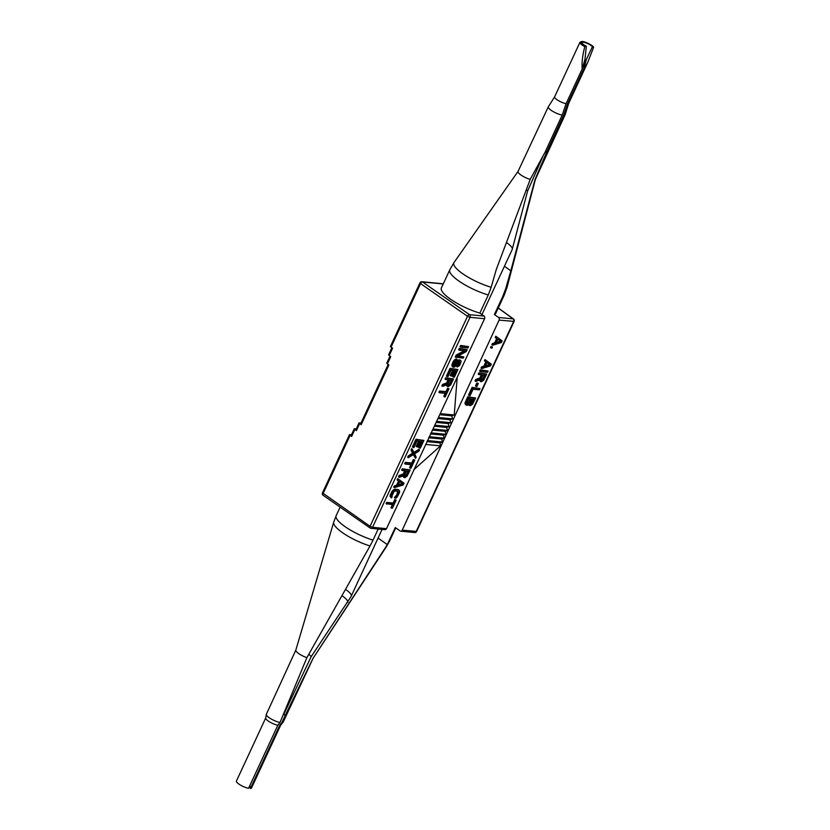 <?xml version="1.0" encoding="UTF-8"?>
<svg xmlns="http://www.w3.org/2000/svg" width="830" height="830" viewBox="0 0 830 830"><rect width="100%" height="100%" fill="white"/><g stroke="black" fill="none" stroke-linecap="round" stroke-linejoin="round"><path stroke-width="1.25" d="M425.593 444.424L440.533 445.855L413.838 469.728M283.808 714.257L311.074 656.821L350.986 596.666L382.08 529.395M512.359 248.886A18.052 4.617 24.9 0 0 506.435 242.505M481.96 314.58L512.162 249.612L527.517 191.284A7.46 1.909 24.9 0 0 526.365 189.614M440.502 413.662L454.228 414.99L457.185 377.712M504.401 266.243L510.824 270.808L505.688 288.664A29.299 7.491 24.9 0 0 507.099 287.17L504.235 295.117A30.015 7.678 -155.1 0 1 502.814 296.362L505.688 288.664M502.814 296.362L494.389 314.497L498.581 317.475A1.951 1.525 95.5 0 1 499.089 320.11L514.112 321.407A1.951 1.951 0 0 0 513.48 319A1.951 1.152 126 0 0 513.127 318.865A1.951 1.525 95.5 0 1 513.646 321.511L416.162 531.522A1.951 1.525 95.5 0 1 414.668 532.528L400.724 531.19A1.951 1.525 -84.5 0 0 402.218 530.173L499.089 320.11M447.702 430.832L446.499 427.419L448.864 426.537L448.283 423.57L450.649 422.688L450.068 419.71L452.443 418.839L451.862 415.861L454.228 414.99M545.435 151.444L546.576 152.253L534.925 179.851L510.824 270.808M543.048 155.988L527.517 191.284M582.587 67.614L586.457 59.272L583.635 69.16L567.554 103.812A7.761 1.982 24.9 0 0 568.716 103.345L565.209 114.499A9.296 2.376 -155.1 0 1 565.168 114.654A9.296 2.376 -155.1 0 1 563.643 115.214L567.554 103.812M563.643 115.214L546.576 152.253M586.457 59.272L592.381 46.802L593.554 47.497L587.713 62.426L583.635 69.16M584.828 46.656A7.761 1.982 -155.1 0 1 579.963 42.257L554.637 96.82A7.761 1.982 24.9 0 0 558.237 100.503A7.761 1.982 24.9 0 0 566.101 103.667L582.183 69.025C581.695 62.375 582.577 54.915 584.828 46.656L585.358 46.127A7.169 1.836 24.9 0 1 582.432 41.583A7.169 1.836 24.9 0 1 593.346 46.895L593.554 47.497M585.358 46.127L586.322 46.221L585.005 59.138L582.183 69.025M586.322 46.221A5.81 1.484 -155.1 0 1 581.975 42.558A5.81 1.484 -155.1 0 1 586.883 43.233A5.81 1.484 -155.1 0 1 592.381 46.802M491.163 287.263L488.289 294.961A30.015 7.678 -155.1 0 1 460.806 282.325A30.015 7.678 -155.1 0 1 449.787 269.843L454.01 262.519A29.299 7.491 24.9 0 0 463.991 274.606A29.299 7.491 24.9 0 0 491.163 287.263L496.299 269.408L530.214 179.394A9.545 2.438 -155.1 0 1 521.51 175.379A9.545 2.438 -155.1 0 1 518.034 171.426A9.545 2.438 -155.1 0 1 518.096 171.333M566.101 103.667L562.19 115.069L545.123 152.118L530.214 179.394M323.451 495.406A1.951 1.069 -55.2 0 1 323.129 495.292L370.107 527.994A1.951 1.951 0 0 0 371.041 528.337A1.951 1.525 -84.5 0 0 372.535 527.32L370.056 526.303A1.951 1.069 124.8 0 0 370.107 527.994A1.951 1.069 124.8 0 0 370.429 528.108A1.951 1.525 -84.5 0 0 371.041 528.337L384.985 529.675A1.951 1.525 -84.5 0 0 386.479 528.668L484.575 318.72A1.951 1.525 95.5 0 0 484.056 316.074L479.875 313.097A30.015 7.678 -155.1 0 1 452.392 300.46A30.015 7.678 -155.1 0 1 441.373 287.979L449.787 269.843M488.289 294.961L479.875 313.097M451.862 415.861L440.004 414.72M438.707 417.521L452.443 418.839M450.068 419.71L438.219 418.579M436.922 421.37L450.649 422.688M448.283 423.57L436.435 422.429M435.138 425.219L448.864 426.537M446.499 427.419L434.64 426.278M433.343 429.069L447.08 430.386M440.533 445.855L439.952 442.878L442.317 442.006L441.736 439.029L444.102 438.157L443.521 435.179L445.897 434.298L445.316 431.33L447.339 430.573M445.316 431.33L432.254 430.075M373.044 540.112L370.045 545.953A29.081 7.439 -155.1 0 1 333.702 522.195L336.16 515.669A29.579 7.563 24.9 0 0 373.044 540.112L378.19 529.021M295.854 650.046A9.566 2.449 24.9 0 0 295.812 650.129A9.566 2.449 24.9 0 0 306.882 657.661L280.011 722.463A9.286 2.376 24.9 0 1 270.881 718.822A9.286 2.376 24.9 0 1 266.295 714.433A9.286 2.376 24.9 0 1 266.347 714.277L295.833 650.087M306.882 657.661L370.045 545.953M378.065 538.048L387.278 544.594L395.308 527.548L400.112 530.961A1.951 1.525 -84.5 0 0 400.724 531.19M388.772 541.627A29.579 7.563 24.9 0 0 389.82 540.579L386.427 546.669A29.081 7.439 -155.1 0 1 385.545 547.447L387.278 544.594M385.545 547.447L313.097 658.252A9.566 2.449 24.9 0 0 313.159 658.18A9.566 2.449 24.9 0 0 313.201 658.107M283.767 714.35L285.219 715.377L313.097 658.252M439.952 442.878L426.89 441.622M427.377 440.564L442.317 442.006M441.736 439.029L428.674 437.773M429.162 436.715L444.102 438.157M443.521 435.179L430.459 433.924M430.957 432.866L445.897 434.298M496.465 336.721L495.811 336.254L495.22 337.54L497.326 339.045L495.344 343.319L493.093 344.004L492.491 345.28L501.341 342.562L502.14 340.85L496.465 336.721L495.873 338.007M496.672 338.578L494.69 342.852L492.439 343.537L491.837 344.813L492.491 345.28M492.47 347.065L491.049 346.525L490.551 347.604L491.204 348.061L491.972 348.144L492.47 347.065L491.702 346.992L491.204 348.061M485.643 360.044L484.99 359.577L484.388 360.863L486.505 362.368L484.513 366.642L482.261 367.327L481.67 368.603L490.52 365.885L491.319 364.173L485.643 360.044L485.042 361.33M485.851 361.901L483.859 366.175L481.608 366.86L481.016 368.136L481.67 368.603M488.133 371.02L480.217 369.848L479.626 371.135L480.28 371.601L487.542 372.296L488.133 371.02L480.871 370.315L480.28 371.601M481.296 374.828L479.792 378.086L475.746 379.486L475.051 380.98L475.715 381.447L480.155 379.86L480.394 381.447L481.369 381.769L483.714 380.202L486.743 374.008L479.481 373.313L478.889 374.6L482.137 374.911L480.446 378.542L476.41 379.943L475.715 381.447M479.429 380.119L480.394 381.447M486.743 374.008L478.827 372.846L478.236 374.133L478.889 374.6M478.319 383.481L476.887 382.941L475.497 385.94L476.15 386.407L476.928 386.479L478.319 383.481L477.541 383.408L476.15 386.407M479.989 388.565L472.073 387.403L468.504 395.101L469.158 395.568L470.081 395.661L473.059 389.239L479.398 389.851L479.989 388.565L472.727 387.869L469.158 395.568M468.525 404.75L470.247 405.735L472.581 404.169L475.621 397.975L468.359 397.28L465.703 404.397L467.155 405.434L468.992 404.272L469.261 405.413M475.621 397.975L467.705 396.813L464.976 403.038L466.024 405.102M390.017 356.153L386.749 363.208L388.886 365.013L361.154 424.752L360.552 424.026L388.181 364.526M356.278 428.851L354.254 428.809L351.038 435.74L351.63 436.476L349.492 434.671L351.515 434.713M361.04 422.989L359.017 422.947L355.8 429.888L356.392 430.614L354.254 428.809M361.154 424.752L359.017 422.947M391.864 347.791L388.585 354.846L390.723 356.651L387.34 363.945M419.959 282.864L420.551 283.59A1.951 1.069 -55.2 0 1 422.522 281.972A1.951 1.525 -84.5 0 0 421.91 281.744A1.951 1.951 0 0 0 419.959 282.864L390.432 346.473L392.569 348.278L389.187 355.572M396.18 500.117L394.758 499.577L393.161 503.001L386.676 502.378L386.075 503.665L393.223 504.754L391.636 508.178L392.403 508.251L396.18 500.117L395.412 500.044L393.814 503.468L387.33 502.845L386.739 504.132M392.393 504.671L390.982 507.711L391.636 508.178M397.746 491.101L396.782 494.856L394.468 497.761L395.993 498.093L397.01 497.295L399.604 492.398L399.469 490.603L398.379 489.825L395.184 489.742L393.358 490.904L390.764 495.801L390.899 497.595L391.563 497.886L392.165 496.599M399.054 490.115L395.402 489.14L392.704 490.437L390.11 495.334L390.899 497.595M398.358 479.097L397.705 478.63L397.103 479.916L399.22 481.41L397.228 485.695L394.976 486.37L394.385 487.656L403.235 484.928L404.023 483.216L398.358 479.097L397.757 480.373M398.566 480.944L396.574 485.228L394.323 485.903L393.731 487.189L394.385 487.656M404.739 470.766L403.224 474.013L399.189 475.414L398.493 476.918L399.147 477.385L403.598 475.798L403.826 477.385L404.812 477.707L407.146 476.14L410.186 469.946L402.924 469.251L402.332 470.537L405.569 470.849L403.888 474.48L399.842 475.881L399.147 477.385M402.872 476.057L403.826 477.385M410.186 469.946L402.27 468.784L401.679 470.071L402.332 470.537M414.751 460.1L413.33 459.561L411.742 462.984L405.248 462.362L404.656 463.648L405.31 464.115L411.794 464.738L410.207 468.162L410.985 468.234L414.751 460.1L413.983 460.028L412.396 463.451L405.901 462.829L405.31 464.115M410.964 464.655L409.553 467.695L410.207 468.162M412.261 449.134L411.607 448.667L411.006 449.953L412.552 453.232L408.225 455.95L407.634 457.226L408.287 457.693L413.682 454.415L415.55 458.388L416.141 457.112L414.595 453.834L418.922 451.115L419.524 449.839L414.284 453.128L412.261 449.134L411.67 450.42L413.205 453.699L408.879 456.407L408.287 457.693M413.34 454.622L415.55 458.388M419.524 449.839L418.87 449.372L413.942 452.464M418.6 441.249L416.193 446.426L417.781 446.986L420.364 441.425L422.366 441.612L419.389 448.034L420.312 448.127L423.891 440.419L416.629 439.724L413.06 447.422L413.983 447.515L416.961 441.093L419.43 441.332L416.847 446.893M421.536 441.529L418.735 447.567L419.389 448.034M423.891 440.419L415.975 439.257L412.396 446.955L413.06 447.422M468.556 346.618L460.64 345.456L460.048 346.743L460.702 347.21L467.964 347.905L468.556 346.618L461.293 345.923L460.702 347.21M464.354 350.685L456.168 355.084L455.276 357.014L463.192 358.176L463.794 356.89L457.61 356.298L466.273 351.546L467.166 349.617L459.903 348.922L459.312 350.198L465.64 350.81L456.822 355.551L455.929 357.481M463.794 356.89L458.233 355.956M467.166 349.617L459.249 348.455L458.658 349.741L459.312 350.198M457.268 365.252L456.666 366.538L457.32 366.995L459.664 365.439L461.138 361.558L460.92 360.635L459.063 360.459L455.649 365.055L453.917 365.999L454.674 362.274L457.143 359.38L454.394 361.133L452.526 365.864L453.159 367.275L454.747 366.974L459.343 361.61L458.627 364.038L457.268 365.252L457.921 365.719L457.32 366.995M460.92 360.635L459.125 359.836L457.392 360.791L453.678 365.574L454.373 366.051M457.143 359.38L456.49 358.913L454.705 359.639L453.097 361.724L451.862 365.397L453.159 367.275M452.641 370.346L450.233 375.523L451.811 376.083L454.394 370.522L456.407 370.709L453.429 377.131L454.352 377.225L457.932 369.516L450.669 368.821L447.09 376.519L448.024 376.613L451.001 370.19L453.471 370.429L450.887 375.99M455.577 370.626L452.775 376.664L453.429 377.131M457.932 369.516L450.016 368.354L446.436 376.052L447.09 376.519M448.117 379.746L446.602 383.004L442.566 384.404L441.871 385.898L442.525 386.365L446.976 384.778L447.204 386.365L448.179 386.687L450.524 385.12L453.564 378.937L446.301 378.231L445.7 379.518L448.947 379.829L447.256 383.47L443.22 384.871L442.525 386.365M446.239 385.037L447.204 386.365M453.564 378.937L445.648 377.764L445.046 379.051L445.7 379.518M448.989 388.772L447.567 388.233L445.969 391.656L439.485 391.034L438.894 392.32L439.547 392.787L446.032 393.41L444.444 396.833L445.212 396.906L448.989 388.772L448.221 388.699L446.633 392.123L440.139 391.501L439.547 392.787M445.202 393.327L443.791 396.367L444.444 396.833M391.023 347.21L420.551 283.59L467.529 316.292L470.019 317.319A1.951 1.525 -84.5 0 0 469.5 314.674A1.951 1.069 124.8 0 0 467.529 316.292L370.056 526.303L322.476 492.875A1.951 1.951 0 0 0 323.129 495.292A1.951 1.069 -55.2 0 1 323.067 493.601L350.084 435.397M285.219 715.377L281.827 722.639A9.286 2.376 24.9 0 0 283.103 722.225A9.286 2.376 24.9 0 0 283.186 722.09L313.18 658.138M265.693 718.002L236.446 781.02A8.31 2.127 -155.1 0 0 240.202 784.921A8.31 2.127 -155.1 0 0 248.554 788.324L277.832 725.244L280.011 722.463M249.82 785.543L250.37 788.5L279.648 725.42A8.31 2.127 24.9 0 0 280.716 725.057A8.31 2.127 24.9 0 0 280.789 724.932M308.76 654.351A7.169 1.836 -155.1 0 1 311.074 656.821M281.827 722.639L279.648 725.42M265.725 717.94A8.31 2.127 24.9 0 0 265.683 718.075A8.31 2.127 24.9 0 0 269.719 721.976A8.31 2.127 24.9 0 0 277.832 725.244M280.758 724.995L251.511 788.012A8.31 2.127 -155.1 0 1 250.37 788.5M504.235 295.117L495.821 313.252A30.015 7.678 -155.1 0 1 494.389 314.497M562.19 115.069A9.296 2.376 -155.1 0 1 552.697 111.303A9.296 2.376 -155.1 0 1 548.298 106.821A9.296 2.376 -155.1 0 1 548.381 106.686L554.637 96.82M386.676 502.378L387.33 502.845M393.161 503.001L393.814 503.468M394.758 499.577L395.412 500.044M390.017 496.216L390.671 496.682M390.11 495.334L390.764 495.801M390.453 494.244L391.106 494.711M391.345 492.325L391.999 492.792M391.999 491.267L392.652 491.734M392.704 490.437L393.358 490.904M393.721 489.648L394.375 490.115M394.53 489.275L395.184 489.742M395.402 489.14L396.055 489.607M397.726 489.358L398.379 489.825M395.059 496.475L395.713 496.942L395.122 498.228M395.63 496.309L396.284 496.776L395.713 496.942M396.232 495.697L396.885 496.164L396.284 496.776M396.782 494.856L397.435 495.323L396.885 496.164M397.674 492.927L398.338 493.394L397.435 495.323M397.923 492.055L398.338 493.394M397.912 491.391L398.576 492.522M391.802 496.34L394.084 491.422L395.464 490.883L398.566 491.858M394.323 485.903L394.976 486.37M396.574 485.228L397.228 485.695M403.017 484.014L397.944 485.54L399.738 481.68L403.017 484.014M402.353 483.548L398.307 484.762M403.224 474.013L403.888 474.48M402.27 468.784L402.924 469.251M402.851 476.213L403.505 476.679M399.189 475.414L399.842 475.881M404.615 474.999L406.503 470.932L408.817 471.16L406.482 475.849L404.947 476.379L404.615 474.999M407.987 471.077L406.275 474.76L404.532 475.932M406.275 474.76L406.928 475.227M405.818 475.383L406.482 475.849M405.31 475.787L405.974 476.244M404.75 475.953L405.403 476.42M405.248 462.362L405.901 462.829M411.742 462.984L412.396 463.451M413.33 459.561L413.983 460.028M408.225 455.95L408.879 456.407M412.552 453.232L413.205 453.699M411.006 449.953L411.67 450.42M415.975 439.257L416.629 439.724M460.64 345.456L461.293 345.923M459.249 348.455L459.903 348.922M456.168 355.084L456.822 355.551M457.672 365.065L457.921 365.719M458.181 364.671L458.834 365.138L458.326 365.532M458.627 364.038L459.291 364.505L458.834 365.138M459.229 362.752L459.882 363.218L459.291 364.505M459.374 362.098L459.882 363.218M459.343 361.61L460.028 362.565M452.091 366.321L452.744 366.787M451.862 365.397L452.526 365.864M451.956 364.515L452.609 364.982M452.298 363.436L452.952 363.893M453.097 361.724L453.751 362.181M453.74 360.666L454.394 361.133M454.705 359.639L455.359 360.106M455.774 359.068L456.427 359.535M454.384 365.2L455.037 365.667M454.985 364.588L455.649 365.055M455.546 363.748L456.199 364.204M456.137 362.461L456.791 362.928M456.687 361.621L457.34 362.088M457.392 360.791L458.046 361.257M458.409 359.992L459.063 360.459M459.125 359.836L459.779 360.303M459.747 359.898L460.401 360.365M450.016 368.354L450.669 368.821M446.602 383.004L447.256 383.47M445.648 377.764L446.301 378.231M446.229 385.203L446.882 385.67M442.566 384.404L443.22 384.871M447.982 383.989L449.87 379.922L452.194 380.14L449.85 384.83L448.314 385.359L447.982 383.989M451.354 380.057L449.653 383.74L447.91 384.913M449.653 383.74L450.306 384.207M449.196 384.373L449.85 384.83M448.688 384.767L449.341 385.234M448.127 384.933L448.781 385.4M439.485 391.034L440.139 391.501M445.969 391.656L446.633 392.123M447.567 388.233L448.221 388.699M492.439 343.537L493.093 344.004M494.69 342.852L495.344 343.319M501.123 341.638L496.06 343.163L497.844 339.314L501.123 341.638M500.469 341.171L496.413 342.396M491.049 346.525L491.702 346.992M481.608 366.86L482.261 367.327M483.859 366.175L484.513 366.642M490.302 364.961L485.228 366.487L487.023 362.637L490.302 364.961M489.648 364.505L485.592 365.719M480.217 369.848L480.871 370.315M479.792 378.086L480.446 378.542M478.827 372.846L479.481 373.313M479.418 380.285L480.072 380.742M475.746 379.486L476.41 379.943M481.172 379.061L483.06 374.994L485.374 375.222L483.039 379.912L481.504 380.441L481.172 379.061M484.544 375.139L482.832 378.822L481.099 379.995M482.832 378.822L483.485 379.289M482.386 379.445L483.039 379.912M481.877 379.85L482.531 380.316M481.307 380.016L481.971 380.482M476.887 382.941L477.541 383.408M472.073 387.403L472.727 387.869M465.049 403.93L465.703 404.397M464.976 403.038L465.63 403.505M465.319 401.948L465.972 402.415M467.705 396.813L468.359 397.28M474.096 399.168L471.762 403.868L470.019 404.148L471.938 398.96L474.096 399.168M467.601 404.137L466.657 403.37L468.691 398.649L471.004 398.877L468.67 403.567L467.601 404.137L466.73 403.65M473.266 399.095L471.554 402.768L472.208 403.235M471.554 402.768L469.967 403.961M471.108 403.401L471.762 403.868M470.6 403.795L471.253 404.262M470.029 403.971L470.683 404.428M470.174 398.794L468.462 402.477L466.948 403.671M468.462 402.477L469.116 402.944M468.016 403.1L468.67 403.567M467.508 403.505L468.162 403.961M345.519 589.373A18.052 4.617 -155.1 0 1 351.37 595.847M347.78 602.414A17.492 4.472 24.9 0 0 341.939 595.691M414.668 532.528A1.951 1.951 0 0 0 416.629 531.408L402.218 530.173M351.63 436.476L354.846 429.546M356.392 430.614L359.608 423.684M484.575 318.72L470.019 317.319L372.535 527.32L386.479 528.668M443.23 283.964L422.522 281.972L469.5 314.674L484.056 316.074M498.581 317.475L513.127 318.865L498.239 308.044M587.713 62.426L568.716 103.345M593.523 46.978C592.506 45.121 583.812 41.168 582.432 41.541L579.963 42.257M523.886 205.197L523.523 206.577M416.629 531.408L514.112 321.407M322.476 492.875L349.492 434.671M389.82 540.579L395.723 527.839M336.16 515.669L340.134 507.13M313.159 658.18L386.427 546.669M295.812 650.129L333.702 522.195M280.716 725.057L283.103 722.225M265.683 718.075L266.295 714.433M421.91 281.744L443.313 283.798M513.48 319L498.28 307.951M518.065 171.374L454.01 262.519M535.381 179.415L507.099 287.17M548.298 106.821L518.034 171.426M565.168 114.654L535.35 179.467"/></g></svg>
